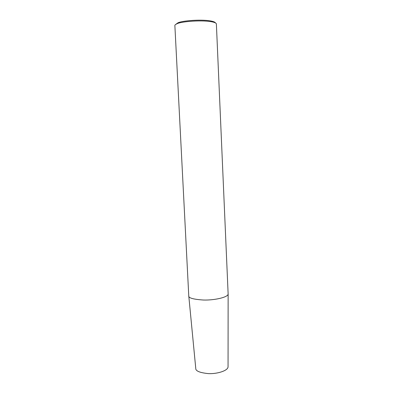 <?xml version="1.0" encoding="UTF-8"?>
<svg xmlns="http://www.w3.org/2000/svg" width="403" height="403" viewBox="0 0 403 403"><rect width="100%" height="100%" fill="white"/><g stroke="black" fill="none" stroke-linecap="round" stroke-linejoin="round"><path stroke-width="0.6" d="M195.757 368.473C195.646 371.037 199.873 372.755 208.427 373.616C217.076 374.07 228.022 370.72 228.053 366.841L228.138 294.034C228.098 297.333 214.195 300.366 203.56 300.034C193.148 299.353 188.211 297.928 188.76 295.757L195.737 368.146M228.138 294.034L216.376 23.883C216.22 23.228 215.197 22.649 213.318 22.145C203.49 19.571 180.887 21.525 177.108 23.727C175.416 24.447 174.67 25.107 174.877 25.696L188.76 295.757M215.439 22.926C215.197 22.336 214.23 21.817 212.527 21.359C203.097 18.876 181.481 20.749 177.849 22.875L175.713 24.427M212.527 21.359L213.318 22.145M177.849 22.875L177.108 23.727"/></g></svg>
